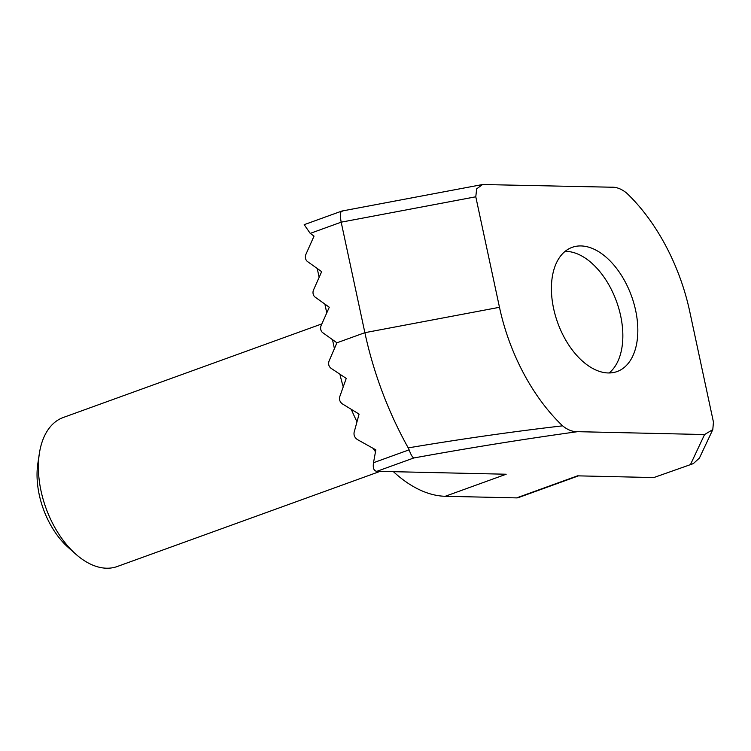 <?xml version="1.0" encoding="UTF-8"?>
<svg xmlns="http://www.w3.org/2000/svg" width="751" height="751" viewBox="0 0 751 751"><rect width="100%" height="100%" fill="white"/><g stroke="black" fill="none" stroke-linecap="round" stroke-linejoin="round"><path stroke-width="1.13" d="M635.628 310.37A66.041 39.249 -109.9 0 1 617.097 371.548A66.041 39.249 -109.9 0 1 553.609 308.52A66.041 39.249 -109.9 0 1 572.14 247.351A66.041 39.249 -109.9 0 1 635.628 310.37M320.771 329.482A5.285 4.14 -88.7 0 0 322.705 332.655L336.908 342.803L329.06 361.034C328.121 363.991 328.75 366.394 330.947 368.234L346.23 378.41L339.762 396.669C339.058 399.645 339.921 402.048 342.353 403.878L359.081 414.092L354.106 432.388C353.655 435.373 354.782 437.786 357.485 439.617L375.838 449.858L373.5 462.719L409.117 449.83L408.234 447.887A250.947 149.139 -109.9 0 1 364.873 332.684L341.179 222.174L310.219 233.383L314.031 236.105L305.92 254.336A5.285 4.14 -88.7 0 0 307.459 261.517L321.663 271.674L313.543 289.905A5.285 4.14 -88.7 0 0 315.082 297.086L329.285 307.234L321.165 325.465A5.285 4.14 -88.7 0 0 320.771 329.482M310.219 233.383L304.193 224.671L341.827 211.059L482.593 184.521L476.66 188.848L475.787 196.79L499.481 307.3A153.213 91.059 70.1 0 0 562.593 425.836C567.672 429.938 572.666 431.881 577.585 431.675C524.545 439.016 469.929 447.784 413.745 457.988L376.927 471.309L506.174 474.228L445.249 496.28L516.604 497.894L577.528 475.843L653.802 477.561L693.314 463.62L699.425 458.044L712.793 429.619L713.45 422.1L689.756 311.59A153.213 91.059 70.1 0 0 626.644 193.063C621.565 188.961 616.571 187.008 611.652 187.215L482.593 184.521M693.314 463.62L653.802 477.561M690.62 464.24L704.569 434.538L577.585 431.675M704.569 434.538L712.793 429.619M376.927 471.309C373.876 471.008 372.731 468.136 373.5 462.719M317.241 268.52L319.137 277.335M324.873 304.08L326.76 312.904M332.496 339.649L334.392 348.511M339.94 374.261A128.111 76.142 70.1 0 0 343.216 386.737M351.308 409.389A128.111 76.142 70.1 0 0 356.95 421.649M372.947 448.272A128.111 76.142 70.1 0 0 375.481 451.708M393.43 471.684A128.111 76.142 70.1 0 0 445.249 496.28M578.458 475.862L518.378 497.613A13.208 7.848 -109.9 0 1 516.604 497.894M408.234 447.887C460.767 439.053 512.22 431.703 562.593 425.836M409.117 449.83C410.806 454.486 412.346 457.199 413.745 457.988M342.522 211.153C340.25 210.947 339.799 214.617 341.179 222.174L475.787 196.79M75.673 554.05L68.116 547.329A66.041 39.249 -109.9 0 1 64.408 543.78A66.041 39.249 -109.9 0 1 37.832 463.658L39.334 453.651A79.249 47.097 70.1 0 0 71.232 549.788A79.249 47.097 70.1 0 0 75.673 554.05A79.249 47.097 70.1 0 0 117.203 566.526L380.062 471.384M321.869 323.888L63.262 417.49A79.249 47.097 70.1 0 0 39.334 453.651M609.136 372.965A66.041 39.249 70.1 0 0 622.053 346.831A66.041 39.249 70.1 0 0 595.468 266.718A66.041 39.249 70.1 0 0 591.769 263.16A66.041 39.249 70.1 0 0 565.118 251.36M336.908 342.803L364.873 332.684L499.481 307.3"/></g></svg>
